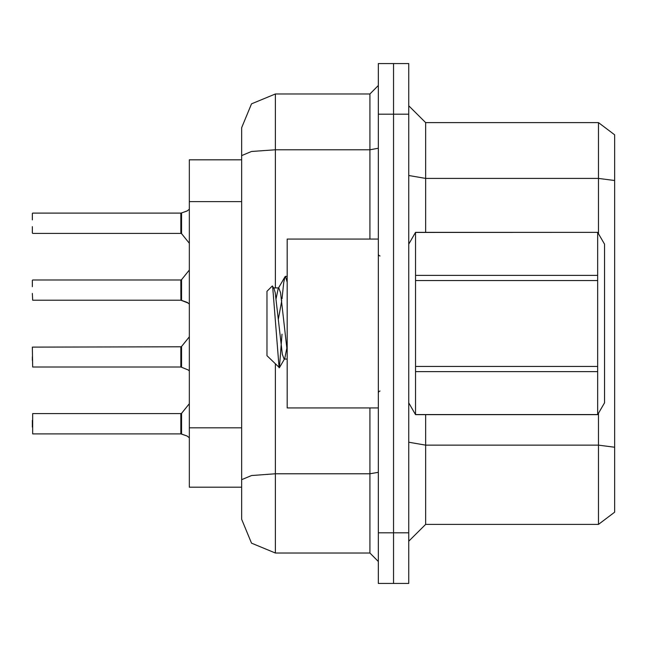 <?xml version="1.0" encoding="UTF-8"?>
<svg xmlns="http://www.w3.org/2000/svg" width="647" height="647" viewBox="0 0 647 647"><rect width="100%" height="100%" fill="white"/><g stroke="black" fill="none" stroke-linecap="round" stroke-linejoin="round"><path stroke-width="0.97" d="M275.396 364.091L275.396 553.048L251.529 543.157L241.638 519.29L241.638 487.215L189.32 487.215L189.32 159.785L241.638 159.785M393.546 63.576L378.358 63.576L378.358 532.788L393.546 532.788L393.546 583.424L408.734 583.424L408.734 532.788L393.546 532.788L393.546 63.576L408.734 63.576L408.734 532.788M614.65 180.545L598.451 178.435L598.451 122.647L614.65 134.802L614.65 512.198L598.451 524.353L598.451 413.352M241.638 500.721L241.638 127.71L251.529 103.844L275.396 93.952L275.396 149.748L251.529 151.463L241.638 155.603L241.638 127.71M378.358 532.788L378.358 583.424L393.546 583.424M241.638 519.29L241.638 485.533M32.35 420.38L32.35 427.133M378.358 239.107L287.211 239.107L287.211 407.893L378.358 407.893M408.734 244.17L415.56 232.354L597.699 232.354L604.524 244.17L604.524 402.83L597.699 414.646L597.699 371.637L415.56 371.637L415.56 414.646L597.699 414.646M597.699 232.354L415.56 232.402L415.56 371.637M415.56 275.363L597.699 275.363L597.699 280.539L415.56 280.539M415.56 366.461L597.699 366.461L597.699 371.637M287.211 359.053L284.138 359.053L282.359 354.289L275.21 292.711L274.029 288.457L272.306 285.998L266.96 291.344L266.96 355.656L279.407 367.682L282.011 334.2M180.877 423.761L180.877 413.627L32.69 413.627L32.69 433.878L180.877 433.878L180.877 413.627L180.893 433.862L187.088 436.013L189.32 437.752M32.35 356.918L32.35 360.29M180.877 356.918L180.877 346.792L180.893 367.027L188.14 369.898L181.548 367.229L181.532 346.477L180.877 346.792L180.877 367.035L32.69 367.035L32.35 347.132L180.877 346.792M32.35 280.288L32.35 286.702M180.877 290.082L180.893 300.192L180.877 279.957L181.532 279.641L181.548 300.394L187.371 302.497L189.32 304.074M32.35 226.62L32.35 233.033M180.893 213.138L181.548 212.928L180.877 213.138L180.877 233.373L180.877 213.122L32.69 213.122M180.885 219.883L180.877 226.62M32.35 293.455L32.69 300.2L180.893 300.192L188.14 303.063M614.65 447.223L598.451 445.112L425.613 445.112L425.613 524.353L408.734 541.232M614.65 134.802L598.451 122.647L425.613 122.647L425.613 232.354M275.396 553.048L369.914 553.048L369.914 407.893M275.396 287.947L275.396 149.748L369.914 149.748L369.914 93.952L378.358 85.517M180.877 413.627L181.532 413.32L181.548 434.072L186.603 435.827M189.32 209.248L187.088 210.987L181.548 212.928L181.532 233.68L180.877 233.373L180.877 223.239M181.411 433.991L180.893 433.862M181.411 367.156L180.893 367.027M181.411 300.321L180.893 300.192M287.211 351.151L280.572 292.711L278.784 287.947L278.178 288.457L276.107 298.59M287.211 282.238L285.481 276.342L285.02 276.738L283.693 282.658L281.987 298.857M286.823 348.409L284.745 358.543M187.379 210.825L181.548 212.928M378.358 472.342L369.914 473.806L275.396 473.806L251.529 475.521L241.638 479.67M380.04 255.986L378.859 255.5L378.358 254.295M380.04 391.014L378.859 391.5L378.358 392.705M598.451 524.353L425.613 524.353M425.613 122.647L408.734 105.768L425.613 122.647M275.396 93.952L369.914 93.952M378.358 561.483L369.914 553.048M32.35 219.867L32.35 213.461M597.699 275.363L597.699 232.402M597.699 366.461L597.699 280.539M408.734 402.83L415.56 414.646M285.481 276.342L287.211 276.342M272.662 286.128L279.1 367.795M281.728 300.588L278.388 319.084M415.56 414.598L597.699 414.598M274.029 288.457L273.422 287.947M188.14 369.898L189.32 370.909M241.638 201.621L189.32 201.621M241.638 427.788L189.32 427.788M598.451 233.648L598.451 178.435L425.613 178.435L408.734 175.507M408.734 114.212L378.358 114.212M425.613 414.646L425.613 445.112L408.734 442.184M369.914 239.107L369.914 149.748L378.358 148.276M273.73 287.947L278.784 287.947M278.178 288.457L285.02 276.738M284.445 359.053L279.407 367.682M181.532 413.32L189.32 403.704M181.532 346.477L189.32 336.861M32.69 279.957L180.877 279.957M181.532 279.641L189.32 270.025M32.69 233.373L180.877 233.373M181.532 233.68L189.32 243.296"/></g></svg>
